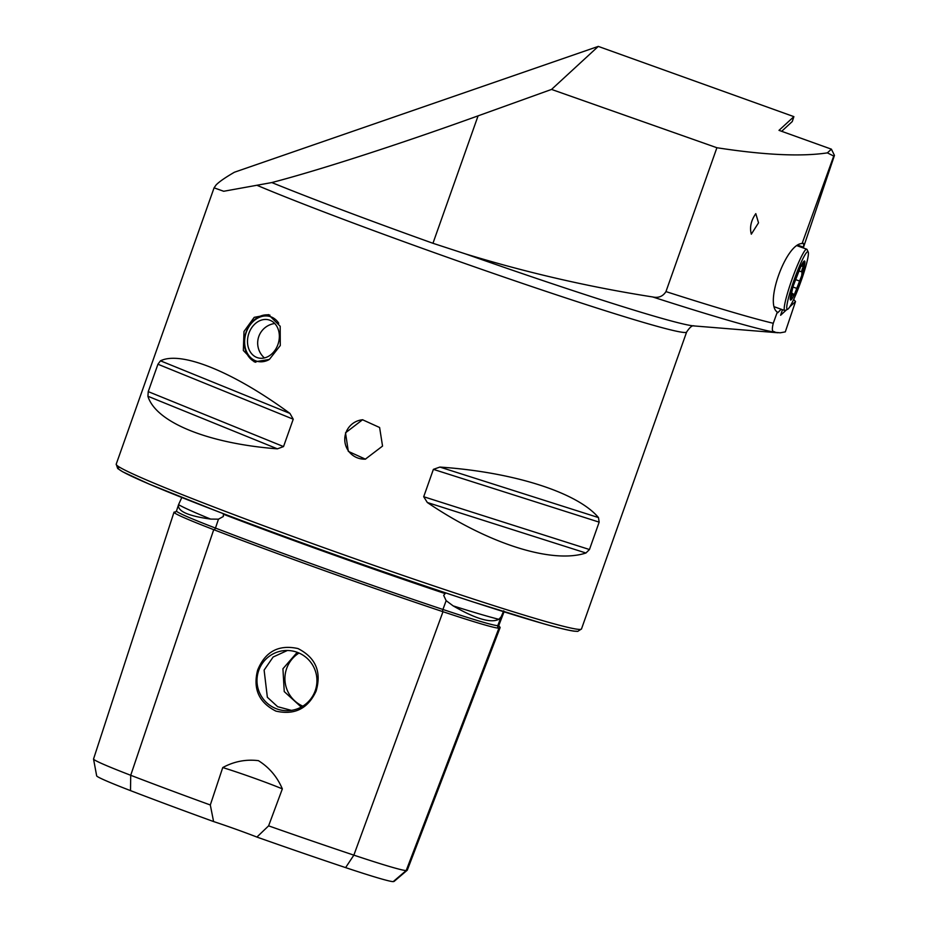 <?xml version="1.0" encoding="UTF-8"?>
<svg xmlns="http://www.w3.org/2000/svg" width="928" height="928" viewBox="0 0 928 928"><rect width="100%" height="100%" fill="white"/><g stroke="black" fill="none" stroke-linecap="round" stroke-linejoin="round"><path stroke-width="1.39" d="M498.881 626.122A244.424 9.35 -160.5 0 1 500.076 627.699A244.424 9.35 -160.5 0 1 498.928 628.152A101.488 3.886 -160.5 0 1 442.992 611.714A244.424 9.35 -160.5 0 1 213.73 529.668A101.488 3.886 -160.5 0 1 174 512.233A101.488 3.886 -160.5 0 1 174.487 512.036A244.424 9.35 -160.5 0 1 175.554 512.036M503.765 610.821L501.155 616.807L498.858 619.312C490.947 623.396 475.704 618.918 453.131 605.868L446.148 600.648L443.688 595.393L445.138 593.595A242.892 9.292 -160.5 0 1 223.37 514.228L223.312 516.513L218.474 519.17L210.633 519.088C187.966 515.945 177.271 511.142 178.547 504.67L176.482 511.015L175.23 512.128A1.972 1.96 -94.1 0 1 174.487 512.036M210.633 519.088A178.118 6.809 -160.5 0 1 178.547 504.67L181.656 497.802M244.006 331.447L243.333 350.482L254.33 361.908L269.375 359.438L280.279 345.529L280.175 326.25L268.505 314.627L254.214 317.341L244.006 331.447M755.798 213.649L758.524 222.824L751.32 234.181C749.499 227.406 750.996 220.562 755.798 213.649M365.609 459.128A19.743 19.65 85.9 0 1 345.9 432.784A19.743 19.65 85.9 0 1 362.778 419.746M345.506 432.819L348.325 451.379L365.377 459.14L382.545 446.078L379.61 427.506L362.546 419.758L345.506 432.819M299.025 653.045A30.114 29.974 -94.1 0 0 302.83 706.162M301.24 707.078L284.246 691.592L282.936 668.763L297.204 652.314M257.624 670.144C252.822 688.878 258.924 702.531 275.894 711.103C294.594 715.337 308.003 708.656 316.112 691.07C321.726 671.802 315.682 657.627 297.981 648.556C278.69 644.345 265.234 651.537 257.624 670.144M258.726 670.492A30.114 29.974 -94.1 0 0 289.118 710.628A30.114 29.974 -94.1 0 0 315.207 690.71A30.114 29.974 -94.1 0 0 284.815 650.563A30.114 29.974 -94.1 0 0 258.726 670.492M287.355 650.493L273.134 657.012L264.109 670.109L267.357 697.264L277.623 706.684L291.264 710.338M789.774 306.832L795.516 301.542L785.308 331.876L780.216 332.816L775.274 332.328C774.149 330.67 770.75 333.778 773.256 323.28L777.304 312.086C764.185 303.665 786.341 243.136 802.082 243.565L833.738 156.055L827.37 152.876C801.351 156.786 764.533 155.08 716.903 147.738L665.956 291.601C662.917 296.426 658.474 298.201 652.639 296.948C589.35 287.042 527.092 272.728 465.833 254.017L432.958 243.287A251.732 9.628 -160.5 0 1 271.811 182.561L223.694 191.272L214.078 187.827L216.096 184.95C219.147 181.772 225.26 177.538 234.436 172.225L598.282 46.4L793.892 116.638L792.268 121.533L781.654 131.312M795.516 301.542L793.672 299.419M827.37 152.876L831.395 149.164L778.998 130.349L793.892 116.638M271.811 182.561C319.464 170.102 399.179 144.327 478.082 115.849L551.545 89.424L598.282 46.4M551.545 89.424L716.903 147.738M277.391 448.839C208.046 443.538 155.776 422.298 147.923 396.256L148.236 391.616L157.934 364.228L160.474 360.818C181.157 350.633 233.427 371.873 289.93 413.412L293.236 419.201L283.539 446.577L277.391 448.839L147.923 396.256M585.939 553.007C552.09 564.131 488.047 543.738 427.321 502.5L423.702 496.735L433.388 469.359L439.872 467.074C513.428 472.074 577.46 492.466 598.479 517.58L599.163 522.139L589.466 549.527L585.939 553.007L427.321 502.5M782.478 309.72L780.61 315.265L786.515 309.824M831.395 149.164L834.458 155.394L803.532 247.196L798.15 245.27M210.308 804.982A237.904 9.094 -160.5 0 1 130.72 775.286A94.958 3.631 -160.5 0 1 93.542 759.046L96.663 775.843A86.408 3.306 -160.5 0 0 130.5 790.621A229.355 8.77 -160.5 0 0 213.591 821.558L210.308 804.982L222.743 767.56C234.03 761.436 245.92 759.139 258.413 760.658C269.224 767.41 277.205 776.829 282.344 788.893L268.61 825.85L256.905 837.068A229.355 8.77 -160.5 0 0 345.61 867.61L353.858 855.14A237.904 9.094 -160.5 0 1 268.61 825.85M213.591 821.558A39.486 1.508 -160.5 0 1 256.905 837.068M500.076 627.699L407.322 870.081A237.904 9.094 -160.5 0 1 407.206 870.244L394.203 881.333A229.355 8.77 -160.5 0 1 393.24 881.6A86.408 3.306 -160.5 0 1 345.61 867.61M93.542 759.046A94.958 3.631 -160.5 0 1 93.554 758.965L174 512.233M407.206 870.244A237.904 9.094 -160.5 0 1 406.209 870.522A94.958 3.631 -160.5 0 1 353.858 855.14L442.992 611.714A1.972 0.835 108.5 0 1 442.9 609.522A1.972 0.835 108.5 0 1 442.923 609.476A242.498 9.268 -160.5 0 1 215.47 528.078L218.474 519.17M222.743 767.56A39.486 1.508 -160.5 0 1 282.344 788.893M781.144 309.233L777.768 312.748L777.304 312.086M803.532 247.196C803.938 243.646 803.462 242.44 802.082 243.565L803.091 243.171M834.458 155.394L833.738 156.055M792.5 288.759L793.405 285.499A20.729 2.343 -70.3 0 1 800.725 266.661L804.901 261.684L803.265 266.603C801.78 270.013 801.374 271.811 802.036 272.008L801.746 275.546A20.729 2.343 -70.3 0 1 794.426 294.385L793.22 294.71C793.162 292.923 792.628 293.573 791.596 296.647L790.262 299.361A20.729 2.343 -70.3 0 1 790.946 294.28A20.729 2.343 -70.3 0 1 793.405 285.499L800.725 266.661A20.729 2.343 -70.3 0 1 804.901 261.684A20.729 2.343 -70.3 0 1 801.746 275.546L794.426 294.385A20.729 2.343 -70.3 0 1 790.262 299.361L792.5 288.875M800.725 266.661L802.21 265.64M798.88 270.93L802.186 271.997M807.372 260.223A30.601 3.468 -70.3 0 1 797.454 290.626A30.601 3.468 -70.3 0 1 787.675 309.268A30.601 3.468 -70.3 0 1 787.779 300.823A30.601 3.468 -70.3 0 1 798.938 267.415A30.601 3.468 -70.3 0 1 808.218 252.045A30.601 3.468 -70.3 0 1 807.372 260.223M787.675 309.268L785.192 310.462A32.573 3.689 -70.3 0 1 784.728 310.52A32.573 3.689 -70.3 0 1 785.308 301.472A32.573 3.689 -70.3 0 1 796.526 267.484A32.573 3.689 -70.3 0 1 806.745 249.203A32.573 3.689 -70.3 0 1 807.058 249.539L808.218 252.045M793.405 295.696L793.034 293.7L791.607 293.178M255.768 362.268A24.685 19.43 106.7 0 1 244.551 345.877A24.685 19.43 106.7 0 1 269.897 315.126M268.714 359.832A23.293 18.34 106.7 0 1 244.83 345.251A23.293 18.34 106.7 0 1 256.372 318.93A23.293 18.34 106.7 0 1 278.736 323.222M279.177 333.465A19.743 15.544 106.7 0 1 257.752 357.779A19.743 15.544 106.7 0 1 247.672 344.276A19.743 15.544 106.7 0 1 269.097 319.963A19.743 15.544 106.7 0 1 279.177 333.465M393.24 881.6L406.209 870.522L498.928 628.152A1.972 1.96 85.9 0 1 497.791 625.6L501.155 616.807M130.5 790.621L130.72 775.286L213.73 529.668A1.972 1.137 111 0 0 215.447 528.125A1.972 1.137 111 0 0 215.47 528.078A99.563 3.805 -160.5 0 1 176.494 510.968M498.858 619.312A178.118 6.809 -160.5 0 1 453.131 605.868M694.202 325.937C692.404 325.113 689.887 327.132 686.639 332.015L581.496 628.952A246.79 9.442 -160.5 0 1 580.325 629.416A246.79 9.442 -160.5 0 1 335.553 551.858A246.79 9.442 -160.5 0 1 116.209 464.186L214.078 187.827M777.989 332.769L693.796 325.914A254.11 9.721 -160.5 0 1 465.833 254.017M775.274 332.328A338.198 12.934 -160.5 0 1 652.639 296.948M686.639 332.015A246.79 9.442 -160.5 0 1 685.479 332.479A246.79 9.442 -160.5 0 1 507.175 278.18A246.79 9.442 -160.5 0 1 257.137 185.368M773.256 323.28A345.518 13.212 -160.5 0 1 665.956 291.601M498.997 626.4L498.916 625.194A242.498 9.268 -160.5 0 1 497.791 625.6A99.563 3.805 -160.5 0 1 442.923 609.476L446.148 600.648M576.566 631.202A243.832 9.326 -160.5 0 1 324.719 551.012A243.832 9.326 -160.5 0 1 119.167 467.503M148.236 391.616L283.539 446.577M157.934 364.228L293.236 419.201M160.474 360.818L289.93 413.412M423.702 496.735L589.466 549.527M433.388 469.359L599.163 522.139M439.872 467.074L598.479 517.58M432.958 243.287L478.082 115.849M792.941 287.019L796.34 288.237M790.76 296.345L791.596 296.647M795.54 279.583L799.194 280.894M801.92 266.127L803.265 266.603M581.496 628.952L577.761 631.376L574.339 631.191C568.736 630.46 558.505 627.989 543.646 623.767L473.489 602.063C397.903 577.518 292.285 540.119 217.871 511.56L149.396 484.196L122.589 471.737L117.67 468.489L116.209 464.186M498.928 625.159L504.032 611.83M784.728 310.52L774.694 306.924M806.745 249.203L797.326 245.816M274.746 323.501A19.743 19.743 0 0 0 264.422 357.93"/></g></svg>
